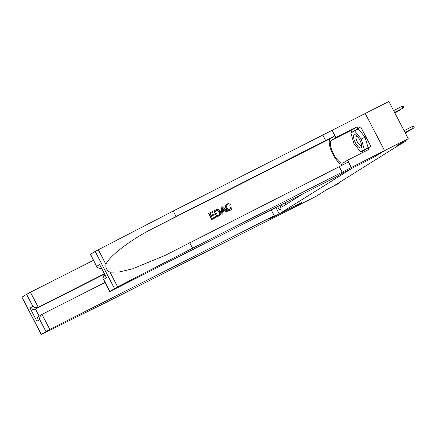 <?xml version="1.0" encoding="UTF-8"?>
<svg xmlns="http://www.w3.org/2000/svg" width="436" height="436" viewBox="0 0 436 436"><rect width="100%" height="100%" fill="white"/><g stroke="black" fill="none" stroke-linecap="round" stroke-linejoin="round"><path stroke-width="0.65" d="M277.607 206.648A3.63 1.27 -116.9 0 0 280.566 209.694A3.63 1.27 -116.9 0 0 280.599 209.672A3.63 1.27 -116.9 0 0 279.858 205.509M90.552 254.292L97.174 267.486L90.372 254.422L95.157 251.409L173.234 211.019L388.879 101.484L408.232 138.664L396.673 145.902L407.093 140.621L406.603 139.689M275.895 207.514L279.204 213.874L301.935 202.359L292.234 208.43L301.886 202.386L268.734 219.183L274.271 215.722L49.791 329.431L41.158 334.516L105.332 302.807L315.915 196.44L327.474 189.202L337.895 183.927L339.579 182.869L339.361 182.444M279.204 213.874L352.119 168.247L374.851 156.737L384.557 150.66L408.232 138.664M407.093 140.621L400.668 144.076L334.843 185.267L339.579 182.869M281.209 204.822L282.228 206.789L303.047 193.758M285.188 202.805L286.021 204.413M405.017 132.489L413.312 128.288L412.369 126.478L413.677 126.342L414.2 127.345L413.312 128.288L405.049 132.544M412.369 126.478L404.074 130.68M394.585 112.444L402.848 108.188L401.91 106.379L393.615 110.581M401.91 106.379L403.213 106.242L403.736 107.245L402.848 108.188L394.553 112.39M359.455 147.684A7.368 2.578 -116.9 0 0 361.635 145.597A7.368 2.578 -116.9 0 0 356.561 135.574A7.368 2.578 -116.9 0 0 355.76 134.996A7.368 2.578 -116.9 0 0 354.005 139.264A7.368 2.578 -116.9 0 0 359.455 147.684M357.373 136.381A5.041 1.766 -116.9 0 0 356.446 136.272A5.041 1.766 -116.9 0 0 356.643 140.452A5.041 1.766 -116.9 0 0 359.994 145.117A5.041 1.766 -116.9 0 0 361.008 145.27A5.041 1.766 -116.9 0 0 361.466 144.463M354.539 130.805L358.327 128.887L365.041 137.138L368.109 147.679L360.676 151.875L353.961 143.624L350.893 133.084L354.539 130.805L361.253 139.062L364.322 149.597L360.676 151.875M365.041 137.138L361.253 139.062M368.109 147.679L364.322 149.597M211.776 219.531L216.076 217.33L211.776 219.531A14.764 5.167 -116.9 0 1 208.637 213.498L212.795 211.373L213.155 212.07L209.961 213.711M211.291 216.272L214.267 214.73L211.28 216.245L212.365 218.332L215.716 216.632L216.076 217.33M214.032 210.746L213.88 210.844A14.764 5.167 -116.9 0 0 217.019 216.872L219.586 215.531L217.172 216.779L214.032 210.746L217.024 209.34L218.076 209.351L220.251 211.367C221.259 213.291 220.91 214.752 219.204 215.744L219.057 215.842M230.339 210.223L230.731 209.989L230.339 210.223C228.464 210.97 226.998 210.392 225.946 208.495C225.063 206.599 225.445 205.116 227.102 204.048M227.374 204.795L229.647 205.187L227.374 204.795M173.234 211.019L176.095 216.523L334.744 135.879L330.521 138.517A14.764 5.167 -116.9 0 0 332.243 152.96A14.764 5.167 -116.9 0 0 343.072 164.982M176.095 216.523L153.123 228.382C131.023 239.451 108.749 256.461 105.953 264.401C105.49 267.944 106.836 270.533 110.003 272.178L118.957 272.031L132.331 268.919L165.021 255.442L348.369 162.056L351.236 167.56L384.574 150.649L374.9 156.704L341.748 173.495L336.216 176.962L109.73 291.608L114.515 288.594L95.157 251.409M221.194 207.116L221.924 214.387L222.927 213.863L222.077 214.294L221.194 207.116L222.098 206.659L227.494 211.547L226.644 211.978L225.031 210.452L222.611 211.678L222.927 213.863M222.611 211.705L224.78 210.61L226.491 212.076L227.494 211.547M365.215 113.469L384.574 150.649M189.725 242.699L192.587 248.204L351.236 167.56M110.003 272.178L117.66 286.883L192.587 248.204M351.552 132.675A12.753 4.464 63.1 0 1 352.67 129.557L357.073 126.8L357.912 128.407L351.694 132.582M361.498 151.461L361.722 151.733L370.851 146.365L360.752 126.969L357.912 128.407M368.006 147.804L368.845 149.412L347.628 160.159L351.421 167.446M332.063 130.26L335.856 137.547L331.453 140.305A12.753 4.464 -116.9 0 0 333.447 153.804A12.753 4.464 -116.9 0 0 343.099 162.982A12.753 4.464 -116.9 0 0 343.225 162.911L347.628 160.159M357.073 126.8L335.856 137.547M101.168 268.02L100.198 268.511L97.174 267.486M117.66 286.883L114.515 288.594M363.025 152.36A12.753 4.464 63.1 0 1 361.302 151.559M354.032 131.122L351.623 132.342M360.752 126.969L354.975 130.582M96.803 266.303L99.604 264.548L106.455 277.71L103.654 279.465L102.929 278.539L103.681 275.775L104.831 275.056M227.39 204.773L227.57 204.669C226.437 205.47 226.251 206.555 227.014 207.918C227.679 209.367 228.693 209.885 230.045 209.476L230.595 207.318M230.857 207.155L231.761 206.947C232.11 208.386 231.685 209.449 230.486 210.13C228.655 210.855 227.232 210.25 226.219 208.326C225.292 206.457 225.635 205.002 227.249 203.955C228.388 203.416 229.423 203.634 230.35 204.598L229.647 205.187M226.219 208.326L225.946 208.495M226.851 204.19L227.249 203.955M222.202 208.899L222.485 210.861L224.426 209.88L222.011 207.585L222.202 208.899M223.052 208.572L222.796 208.73L224.159 210.043M218.785 215.084L219.902 213.978L219.439 211.76L217.351 210.103L215.199 211.035L217.613 215.673L219.145 214.877M219.902 213.978L219.172 211.929L219.439 211.76M217.351 210.103L219.172 211.929M216.349 210.452L217.144 210.234M215.204 211.057L216.147 210.577M213.155 212.07L209.95 213.695L210.915 215.548L213.902 214.038L214.267 214.73M211.923 219.433L208.79 213.406M93.451 260.33L30.438 292.245L38.259 307.271L35.458 309.026L39.164 316.149C37.491 317.261 36.733 318.956 36.886 321.245L30.035 308.083C31.768 309.424 33.577 309.74 35.458 309.026L104.346 274.13M104.209 273.863L38.259 307.271C36.379 307.985 34.569 307.674 32.836 306.328L26.58 294.322L21.974 297.205L41.333 334.385M274.271 215.722L271.23 209.874M104.983 282.484L41.97 314.405L49.791 329.431M41.158 334.516L21.974 297.205M26.58 294.322L30.438 292.245M45.938 331.502L39.687 319.495C39.534 317.201 40.292 315.506 41.97 314.405L38.935 316.296M410.532 129.77L405.213 132.866M409.802 130.141L409.938 130.402L405.186 132.806M407.159 131.879L405.382 133.182M406.428 132.25L406.565 132.511L405.349 133.127M394.749 112.766L399.474 110.303L394.722 112.706M400.068 109.67L399.474 110.303L399.338 110.041M394.918 113.082L396.101 112.412L394.885 113.028M396.695 111.779L396.101 112.412L395.964 112.15M153.123 228.382L330.521 138.517M339.377 166.895L342.244 172.394M325.752 140.714L322.885 135.215M99.604 264.548L106.455 277.71M103.654 279.465L109.905 291.477M98.302 249.697L105.953 264.401M334.744 135.879L331.878 130.375M352.67 129.557L331.453 140.305M101.119 267.933L100.198 268.511M39.687 319.495L36.886 321.245M30.035 308.083L32.836 306.328M102.929 278.539L109.73 291.608"/></g></svg>
